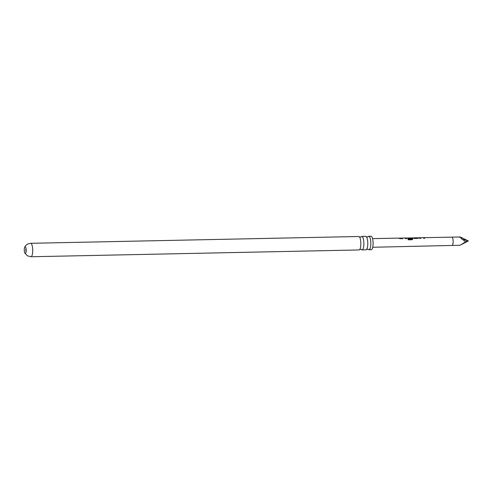 <?xml version="1.0" encoding="UTF-8"?>
<svg xmlns="http://www.w3.org/2000/svg" width="493" height="493" viewBox="0 0 493 493"><rect width="100%" height="100%" fill="white"/><g stroke="black" fill="none" stroke-linecap="round" stroke-linejoin="round"><path stroke-width="0.74" d="M361.042 236.979A6.729 1.947 88.8 0 1 361.788 236.437A6.729 1.947 88.8 0 1 362.145 236.541A6.729 1.947 88.8 0 1 363.877 243.739A6.729 1.947 88.8 0 1 362.065 249.889A6.729 1.947 88.8 0 1 361.708 249.785A6.729 1.947 88.8 0 1 361.27 249.335L359.773 249.421M367.957 236.88L367.994 236.825A6.729 1.947 88.8 0 1 368.733 236.289A6.729 1.947 88.8 0 1 369.091 236.4A6.729 1.947 88.8 0 1 370.822 243.597A6.729 1.947 88.8 0 1 369.01 249.741A6.729 1.947 88.8 0 1 368.653 249.637A6.729 1.947 88.8 0 1 368.209 249.187L366.712 249.273M25.34 246.901A3.297 0.955 -91.2 0 0 25.168 246.845A3.297 0.955 -91.2 0 0 24.65 247.406A3.297 0.955 -91.2 0 0 24.761 252.903A3.297 0.955 -91.2 0 0 25.125 253.39A3.297 0.955 -91.2 0 0 25.303 253.439A3.297 0.955 -91.2 0 0 26.191 250.426A3.297 0.955 -91.2 0 0 25.34 246.901M26.061 251.985A3.297 0.955 88.8 0 1 25.987 248.269M461.072 238.261L460.407 237.034L468.35 240.954L465.571 241.773L461.072 238.261L461.793 239.105L468.35 240.954L460.135 245.212M460.407 237.034L459.661 237.386M422.865 237.774L424.005 237.657L424.639 238.292L423.715 238.31L423.117 237.681L420.036 237.737L420.591 238.365L419.66 238.384L419.025 237.755L420.036 237.823M419.025 237.755L417.947 237.774M372.726 247.264L452.026 245.452A4.154 1.202 88.8 0 0 453.135 242.032A4.154 1.202 88.8 0 0 451.853 237.139L423.962 237.657L424.621 238.402M418.36 238.008L417.7 237.866L418.36 238.008L417.744 238.421L414.496 238.476L412.721 237.959L418.372 238.131M414.268 238.168L417.355 238.008M410.805 237.996L411.938 237.885L412.783 239.031L412.099 239.74L408.204 239.808L408.007 239.074L411.68 239.006L410.952 237.909L407.871 237.965L410.86 238.125L411.125 238.538L408.463 238.587L406.959 237.977L407.871 238.051M406.959 237.977L407.557 238.057L406.959 237.977M412.968 237.866L411.901 237.885L412.752 239.37M404.771 238.107L405.912 237.996L406.546 238.624L405.622 238.643L405.024 238.02L401.937 238.07L402.498 238.698L401.567 238.717L400.932 238.088L401.943 238.162M400.932 238.088L399.607 238.205L400.513 238.735L398.677 238.218L399.607 238.205L400.495 238.846M406.953 237.977L405.868 237.996L406.528 238.735M359.033 249.951A6.729 1.947 -91.2 0 0 359.81 249.366A6.729 1.947 -91.2 0 0 360.845 243.185A6.729 1.947 -91.2 0 0 359.557 237.053A6.729 1.947 -91.2 0 0 359.114 236.603A6.729 1.947 -91.2 0 0 358.756 236.498L30.634 243.302A6.729 1.947 88.8 0 1 30.991 243.413A6.729 1.947 88.8 0 1 32.723 250.61A6.729 1.947 88.8 0 1 30.911 256.754L359.033 249.951M368.733 236.289L371.001 236.246A6.729 1.947 88.8 0 1 371.365 236.35A6.729 1.947 88.8 0 1 373.096 243.548A6.729 1.947 88.8 0 1 371.284 249.698L369.01 249.741M362.065 249.889L365.979 249.809A6.729 1.947 -91.2 0 0 366.755 249.218A6.729 1.947 -91.2 0 0 367.79 243.043A6.729 1.947 -91.2 0 0 366.496 236.911A6.729 1.947 -91.2 0 0 366.059 236.461A6.729 1.947 -91.2 0 0 365.701 236.357L361.788 236.437M465.571 241.773L460.856 244.855M460.893 237.478L461.793 239.105M461.596 244.281L468.35 240.954M402.479 238.809L401.937 238.07M405.264 238.137L405.912 238.131M407.982 239.173L411.68 239.006M411.199 238.027L411.945 238.014M407.871 237.965L410.86 238.125M410.848 238.255L411.107 238.655M420.572 238.483L420.036 237.737M423.358 237.805L424.005 237.792M367.994 236.825L366.459 236.856M361.012 237.022L359.514 236.997M451.853 237.139L459.987 236.973M417.023 237.786L413.898 237.848M398.929 238.125L372.542 238.618M24.761 252.903L27.312 255.781L30.911 256.754M24.65 247.406C24.792 246.753 26.357 243.665 30.634 243.302M452.026 245.452L460.16 245.28M399.854 238.242L399.231 238.255M401.943 238.199L401.21 238.218M407.871 238.088L407.243 238.101M417.953 237.903L417.288 237.916M413.898 237.977L413.276 237.99M420.036 237.866L419.303 237.879"/></g></svg>
